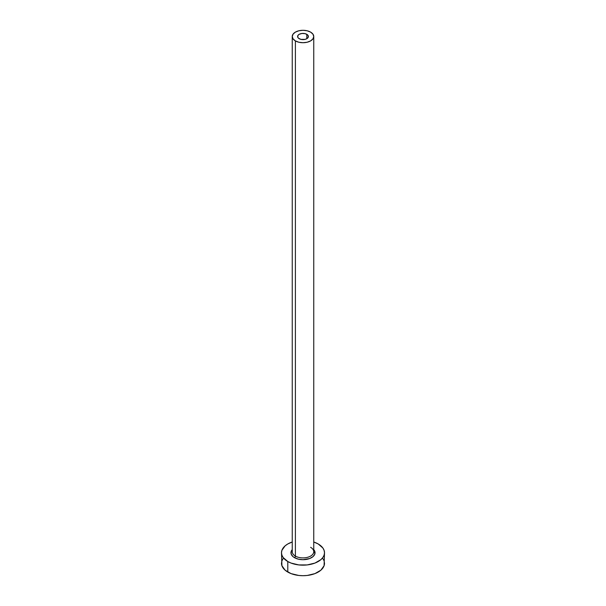 <?xml version="1.0" encoding="UTF-8"?>
<svg xmlns="http://www.w3.org/2000/svg" width="606" height="606" viewBox="0 0 606 606"><rect width="100%" height="100%" fill="white"/><g stroke="black" fill="none" stroke-linecap="round" stroke-linejoin="round"><path stroke-width="0.91" d="M299.197 38.701A5.378 3.106 180 0 1 297.622 36.511A5.378 3.106 180 0 1 300.94 33.641A5.378 3.106 180 0 1 306.803 34.315L306.803 38.701L305.06 39.375L300.94 39.375L298.531 38.231L297.728 37.11L298.031 35.322L299.197 34.315L301.955 33.466L305.06 33.641L307.469 34.784L308.272 35.905L307.969 37.693L306.803 38.701L306.803 34.315A5.378 3.106 180 0 1 308.378 36.511A5.378 3.106 180 0 1 305.06 39.375A5.378 3.106 180 0 1 299.197 38.701M292.342 550.862A10.756 6.211 0 0 0 295.395 556.088A1.288 0.742 -60 0 1 294.486 557.664A12.044 6.954 180 0 1 292.243 549.619L291.191 551.392L291.191 554.104L292.986 556.611L294.486 557.664A1.288 0.742 120 0 0 295.395 556.088A10.756 6.211 0 0 0 307.113 557.429A10.756 6.211 0 0 0 313.756 551.695L313.756 36.511A10.756 6.211 180 0 1 307.113 42.246A10.756 6.211 180 0 1 295.395 40.897L295.395 556.088L295.395 40.897A10.756 6.211 180 0 1 292.243 36.511A10.756 6.211 180 0 1 298.887 30.77A10.756 6.211 180 0 1 310.605 32.118A10.756 6.211 180 0 1 313.756 36.511L312.931 34.133L310.605 32.118L307.113 30.77L303 30.3L298.887 30.77L295.395 32.118L293.069 34.133L292.243 36.511L293.069 38.882L295.395 40.897L298.887 42.246L303 42.715L307.113 42.246L310.605 40.897L312.931 38.882L313.756 36.511M283.131 558.535L281.911 560.861L281.495 563.285A21.505 12.415 0 0 0 287.797 572.064L287.797 561.527L291.054 563.072L298.803 564.928L307.197 564.928L314.946 563.072L320.885 559.649L322.869 557.497L324.089 555.172L324.505 552.748L324.089 550.324L322.869 547.998L318.203 543.968L313.756 541.999A21.505 12.415 180 0 1 318.203 543.968A21.505 12.415 180 0 1 324.505 552.748A21.505 12.415 180 0 1 311.226 564.216A21.505 12.415 180 0 1 287.797 561.527L287.797 572.064A21.505 12.415 0 0 0 311.226 574.753A21.505 12.415 0 0 0 324.505 563.285L324.089 560.861L322.869 558.535M315.037 552.998A21.505 12.415 0 0 0 313.658 552.498L314.946 552.96M287.797 561.527A21.505 12.415 180 0 1 281.495 552.748A21.505 12.415 180 0 1 292.243 541.999L287.797 543.968L285.115 545.847L281.911 550.324L281.495 552.748L281.911 555.172L283.131 557.497L287.797 561.527M313.756 549.619L314.809 551.392L314.809 554.104L313.014 556.611L309.689 558.527L303 559.702L298.394 559.171L294.486 557.664A12.044 6.954 180 0 0 310.06 558.384A12.044 6.954 180 0 0 313.756 549.619M281.495 552.748L281.911 565.709L285.115 570.185L291.054 573.609L298.803 575.465L303 575.7L307.197 575.465L314.946 573.609L320.885 570.185L324.089 565.709L324.505 552.748M292.243 36.511L292.243 551.695A10.756 6.211 0 0 0 295.395 556.088A10.756 6.211 0 0 0 306.439 557.581A10.756 6.211 0 0 0 313.658 552.528A10.756 6.211 0 0 0 310.605 547.309"/></g></svg>
